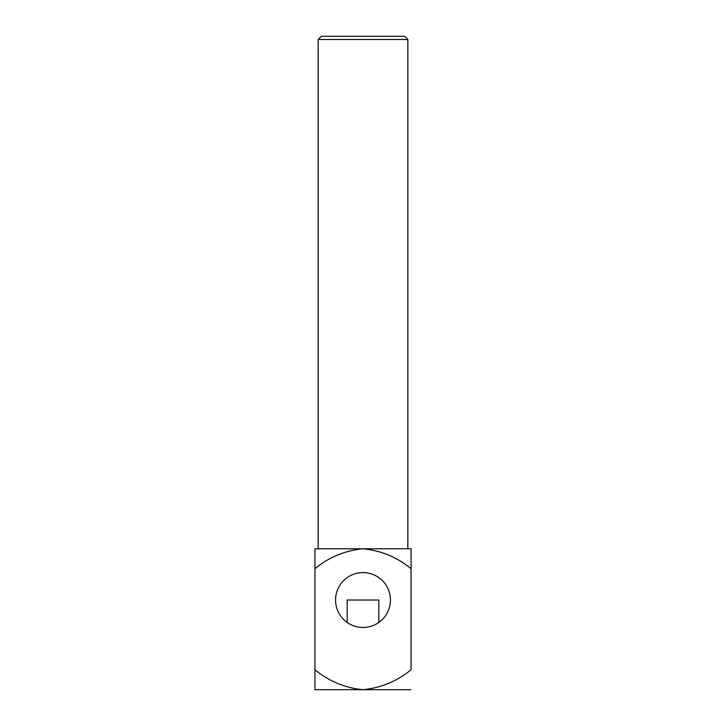 <?xml version="1.0" encoding="UTF-8"?>
<svg xmlns="http://www.w3.org/2000/svg" width="726" height="726" viewBox="0 0 726 726"><rect width="100%" height="100%" fill="white"/><g stroke="black" fill="none" stroke-linecap="round" stroke-linejoin="round"><path stroke-width="1.09" d="M318.16 39.503L407.84 39.503L318.16 39.503L318.16 548.774L318.16 39.503L321.364 36.3L404.636 36.3L407.84 39.503L407.84 548.774L407.84 39.503L404.636 36.3L321.364 36.3L318.16 39.503M363 627.455A27.434 27.434 0 0 1 339.242 586.299A27.434 27.434 0 0 1 386.758 586.299A27.434 27.434 0 0 1 363 627.455A27.434 27.434 0 0 1 339.242 586.299A27.434 27.434 0 0 1 386.758 586.299A27.434 27.434 0 0 1 363 627.455M314.957 568.667L314.957 669.799C329.087 681.306 345.095 687.939 363 689.7C380.996 687.894 397.013 681.26 411.043 669.799L411.043 568.667L411.043 669.799C397.013 681.26 380.996 687.894 363 689.7L411.043 689.7L314.957 689.7L314.957 669.799C329.087 681.306 345.095 687.939 363 689.7L314.957 689.7L314.957 568.667C329.105 557.151 345.122 550.517 363 548.774C380.987 550.571 397.004 557.205 411.043 568.667L411.043 548.774L314.957 548.774L314.957 568.667C329.105 557.151 345.122 550.517 363 548.774C380.987 550.571 397.004 557.205 411.043 568.667L411.043 548.774L314.957 548.774L314.957 568.667M378.818 600.021L347.182 600.021L347.182 622.436L347.182 600.021L378.818 600.021L378.818 622.436L378.818 600.021"/></g></svg>
